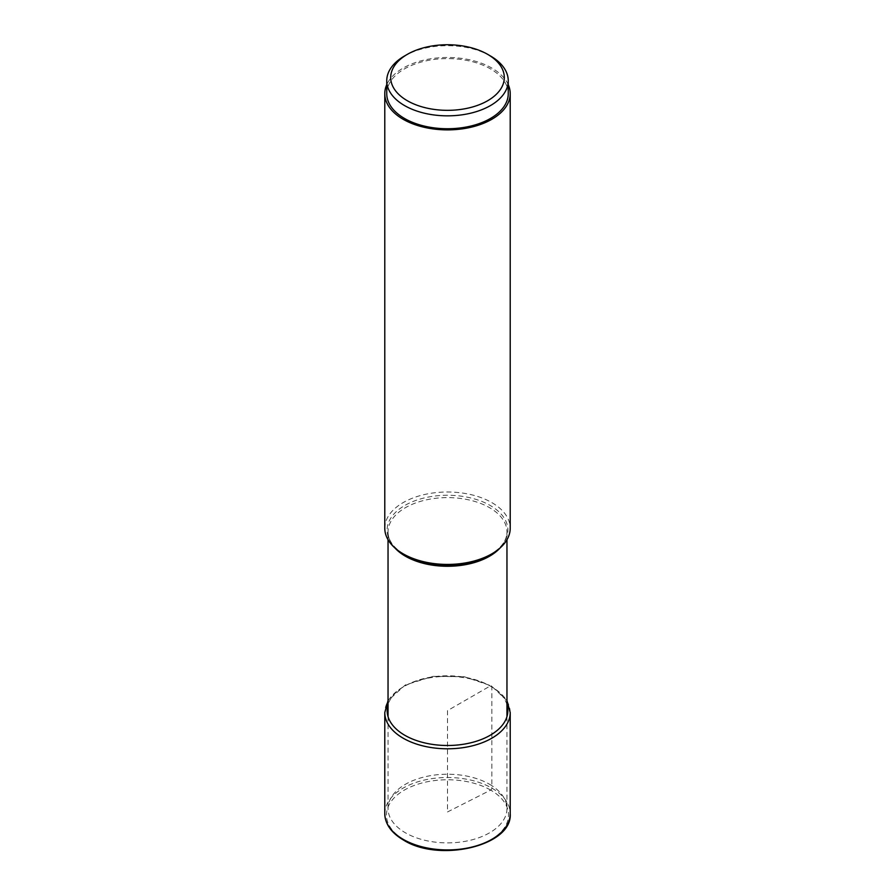 <?xml version="1.0" encoding="UTF-8"?>
<svg xmlns="http://www.w3.org/2000/svg" width="895" height="895" viewBox="0 0 895 895"><rect width="100%" height="100%" fill="white"/><g stroke="black" fill="none" stroke-linecap="round" stroke-linejoin="round"><path stroke-width="0.67" stroke-dasharray="4.47 3.36" d="M489.543 784.277A59.462 34.334 180 0 1 506.962 808.554A59.462 34.334 180 0 1 470.255 840.271A59.462 34.334 180 0 1 405.457 832.831A59.462 34.334 180 0 1 388.038 808.554A59.462 34.334 180 0 1 424.745 776.838A59.462 34.334 180 0 1 489.543 784.277M384.783 528.218A62.717 36.214 180 0 1 423.492 494.756A62.717 36.214 180 0 1 491.847 502.61A62.717 36.214 180 0 1 510.217 528.218M508.248 84.656A62.717 36.214 0 0 0 491.847 68.065A62.717 36.214 0 0 0 430.954 58.746A62.717 36.214 0 0 0 386.752 84.656M386.752 93.673A60.748 35.073 180 0 1 424.252 61.274A60.748 35.073 180 0 1 490.46 68.87A60.748 35.073 180 0 1 508.248 93.673M490.46 55.971A60.748 35.073 0 0 0 404.54 55.971M447.5 811.955L490.661 790.084A1.577 0.917 120 0 0 491.847 788.115L491.847 686.98A2.372 1.365 120 0 0 490.18 686.006L447.5 710.641L447.5 811.955M490.661 790.084A61.05 35.241 0 0 0 404.339 790.084A61.05 35.241 0 0 0 404.339 839.924A61.05 35.241 0 0 0 490.661 839.924A61.05 35.241 0 0 0 490.661 790.084M384.783 813.723A62.717 36.214 180 0 1 423.492 780.261A62.717 36.214 180 0 1 491.847 788.115A62.717 36.214 180 0 1 510.217 813.723M510.217 712.577A62.717 36.214 0 0 0 491.847 686.98A62.717 36.214 0 0 0 423.492 679.126A62.717 36.214 0 0 0 384.783 712.577M506.962 704.689A60.357 34.849 0 0 0 490.18 686.006A60.357 34.849 0 0 0 429.276 677.425A60.357 34.849 0 0 0 388.038 704.689M500.171 547.874A59.462 34.334 0 0 0 506.962 531.943A59.462 34.334 0 0 0 489.543 507.666A59.462 34.334 0 0 0 489.509 507.644A59.462 34.334 0 0 0 424.711 500.238A59.462 34.334 0 0 0 388.038 531.943A59.462 34.334 0 0 0 394.829 547.874M388.038 539.741L388.038 531.943C388.061 540.379 393.655 547.986 404.797 554.777A60.39 34.86 180 0 1 404.775 505.485A60.39 34.86 180 0 1 490.158 505.44A60.39 34.86 180 0 1 490.203 505.462A60.39 34.86 180 0 1 490.203 554.777C501.345 547.986 506.939 540.379 506.962 531.943L506.962 539.741M506.962 700.651L491.355 685.894L464.225 676.698L432.934 676.374L405.267 684.988L388.038 700.651M506.962 716.604L506.962 808.554M388.038 716.604L388.038 808.554"/><path stroke-width="1.34" d="M510.217 93.673L510.217 528.218A62.717 36.214 180 0 1 491.847 553.826A62.717 36.214 180 0 1 403.153 553.826L403.153 553.826A62.717 36.214 180 0 1 384.783 528.218L384.783 93.673A62.717 36.214 0 0 0 403.153 119.281A62.717 36.214 0 0 0 471.508 127.124A62.717 36.214 0 0 0 510.217 93.673A62.717 36.214 0 0 0 508.248 84.656M404.797 554.777L403.153 553.826L404.797 554.777A60.39 34.86 180 0 1 404.797 554.777A60.39 34.86 180 0 0 490.203 554.777L491.847 553.826M386.752 84.656A62.717 36.214 0 0 0 384.783 93.673M508.248 80.763L508.248 93.673A60.748 35.073 180 0 1 470.748 126.072A60.748 35.073 180 0 1 404.54 118.476A60.748 35.073 180 0 1 386.752 93.673L386.752 80.763A60.748 35.073 0 0 0 404.54 105.565A60.748 35.073 0 0 0 490.46 105.565A60.748 35.073 0 0 0 508.248 80.763A60.748 35.073 0 0 0 490.46 55.971L487.663 54.349A56.799 32.791 180 0 1 487.663 54.36A56.799 32.791 180 0 1 487.663 100.732A56.799 32.791 180 0 1 407.337 100.732A56.799 32.791 180 0 1 407.337 54.36A56.799 32.791 180 0 1 487.663 54.349L490.46 55.971M407.337 54.36L404.54 55.971A60.748 35.073 0 0 0 386.752 80.763M403.153 839.32A62.717 36.214 180 0 1 384.783 813.723C385.107 824.116 391.339 832.887 403.477 840.047C439.389 862.937 512.712 845.786 510.217 813.723A62.717 36.214 180 0 1 471.508 847.173A62.717 36.214 180 0 1 403.153 839.32M388.038 700.651L384.783 712.577A62.717 36.214 0 0 0 403.153 738.185A62.717 36.214 0 0 0 471.508 746.038A62.717 36.214 0 0 0 510.217 712.577L510.217 813.723M388.038 704.689A60.357 34.849 0 0 0 404.82 735.287A60.357 34.849 0 0 0 475.301 741.575A60.357 34.849 0 0 0 506.962 704.689M394.829 547.874A59.462 34.334 0 0 0 405.457 556.22A59.462 34.334 0 0 0 405.491 556.242A59.462 34.334 0 0 0 500.171 547.874M384.783 712.577L384.783 813.723M506.962 700.651L510.217 712.577M506.962 539.741L506.962 716.604M388.038 539.741L388.038 716.604"/></g></svg>
